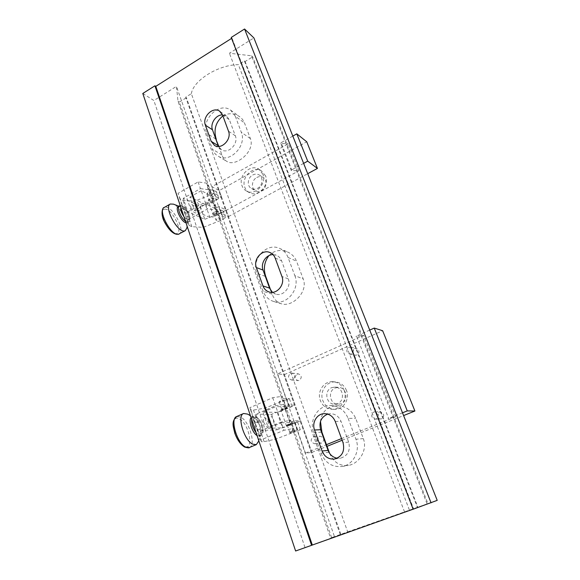 <?xml version="1.0" encoding="UTF-8"?>
<svg xmlns="http://www.w3.org/2000/svg" width="580" height="580" viewBox="0 0 580 580"><rect width="100%" height="100%" fill="white"/><g stroke="black" fill="none" stroke-linecap="round" stroke-linejoin="round"><path stroke-width="0.43" stroke-dasharray="2.9 2.17" d="M273.071 254.649L276.261 255.222C278.755 256.222 280.524 258.064 281.561 260.732L288.282 278.886C291.588 286.752 283.381 296.706 275.79 294.125L272.426 292.32M294.843 275.645C300.44 288.855 286.788 305.66 273.999 301.556C268.808 300.034 265.198 296.612 263.168 291.29L256.73 273.26C251.096 259.499 266.416 242.368 279.342 248.276C283.417 249.994 286.324 253.054 288.05 257.455L294.843 275.645L303.209 278.951L296.518 261.16C294.712 256.781 291.573 253.656 287.093 251.785C280.038 249.212 273.97 250.502 268.888 255.649M413.663 509.008L413.141 509.218L413.663 509.008L231.986 38.128L231.594 38.374M231.986 38.128L231.231 37.446M340.257 534.521L185.658 97.186L191.356 93.663L347.688 531.875L330.556 537.986L334.573 536.87L176.458 86.384L177.995 101.181L330.556 537.986M347.688 531.875L437.211 500.366M295.619 551L334.573 536.87M331.644 537.566L179.336 102.08L177.995 101.181M179.336 102.08L186.419 97.708L185.658 97.186M142.789 93.474L153.867 100.521L176.458 86.384M427.01 503.665L251.495 55.789L229.412 53.244L253.895 37.917M251.495 55.789L252.677 56.855L427.808 503.346M191.356 93.663C193.256 80.468 218.225 64.742 238.365 64.656L244.39 60.936L245.086 61.538L252.677 56.855M340.866 534.282L186.419 97.708M270.86 290.609L272.143 294.176C274.094 299.396 277.276 302.637 281.677 303.884C292.487 307.262 308.509 291.776 303.209 278.951M218.856 146.45L221.93 154.962C223.075 158.086 224.786 160.283 227.055 161.537C235.683 167.156 255.577 151.365 250.371 138.591L244.456 122.88C243.419 120.241 241.679 118.095 239.236 116.421C233.892 113.035 228.44 112.853 222.88 115.884M329.585 453.335C333.514 462.282 339.8 466.313 348.45 465.421C359.208 463.63 367.814 449.921 363.326 438.625L355.678 418.318C351.937 410.299 345.76 406.094 337.147 405.703C327.287 406.5 321.726 411.735 320.479 421.399M409.357 509.929L238.365 64.656M235.335 116.283L241.316 132.305C247.131 145.739 229.745 163.582 218.268 156.245C215.506 154.679 213.542 152.308 212.374 149.132L206.69 133.226C200.985 119.574 219.255 101.616 230.55 110.077L235.335 116.283L244.456 122.88M222.517 114.898L226.49 116.051L229.405 119.792L235.328 135.785C238.75 143.76 228.397 154.309 221.611 149.865L218.522 146.465M348.145 418.397L355.931 439.241C360.557 450.689 353.423 464.805 342.214 466.472C332.318 467.422 325.25 462.992 321.015 453.183L313.657 432.578C308.763 420.087 318.13 405.05 330.636 405.507C338.8 405.942 344.636 410.241 348.145 418.397L355.678 418.318M327.714 414.113L330.397 413.685C335.349 413.859 338.88 416.404 340.996 421.341L348.689 442.134C350.646 450.515 347.855 455.88 340.322 458.229L337.205 458.229M244.39 60.936L417.303 507.101M245.086 61.538L417.781 506.913M404.557 511.973L229.412 53.244M304.964 547.397L153.867 100.521M344.157 390.347C341.975 385.2 338.292 382.322 333.101 381.712C324.068 380.705 316.724 391.558 320.327 400.497C322.661 406.087 326.685 409.016 332.405 409.299C341.076 409.574 347.71 398.924 344.157 390.347M346.499 390.543C344.332 385.432 340.67 382.568 335.515 381.966C326.533 380.966 319.239 391.739 322.828 400.606C325.148 406.152 329.15 409.067 334.834 409.349C343.447 409.618 350.037 399.047 346.499 390.543M379.074 412.097L380.241 411.858C384.279 413.438 384.75 415.751 381.669 418.789L380.596 419.021C376.492 417.491 375.985 415.186 379.074 412.097M373.738 412.039L374.919 411.793C379.023 413.409 379.509 415.766 376.362 418.861L375.274 419.101C371.099 417.542 370.591 415.186 373.738 412.039M354.518 348.638L356.374 348.413C359.614 350.248 359.81 352.437 356.976 354.989L355.199 355.221C351.908 353.423 351.676 351.226 354.518 348.638M348.848 347.355L350.726 347.13C354.017 348.993 354.22 351.226 351.335 353.829L349.53 354.061C346.188 352.234 345.955 350.001 348.848 347.355M297.076 374.136L298.49 373.897C301.81 375.55 302.086 377.703 299.316 380.378L297.961 380.618C294.604 378.994 294.306 376.84 297.076 374.136M290.486 373.368L291.921 373.121C295.285 374.803 295.561 377 292.755 379.726L291.377 379.965C287.97 378.32 287.673 376.123 290.486 373.368M319.442 436.428L320.305 436.225C324.271 437.653 324.771 439.908 321.806 442.997L321.008 443.192C316.999 441.808 316.477 439.553 319.442 436.428M313.113 436.841L313.99 436.631C318.014 438.088 318.514 440.387 315.498 443.533L314.693 443.736C310.626 442.322 310.097 440.024 313.113 436.841M335.233 387.969L338.589 387.382C346.731 387.411 348.863 400.932 341.105 403.724L338.176 404.303C329.81 404.644 327.374 390.869 335.233 387.969M331.644 387.658L335.03 387.063C343.251 387.092 345.39 400.765 337.56 403.593L334.609 404.18C326.156 404.528 323.712 390.594 331.644 387.658M369.714 330.1L356.533 336.03L388.643 418.405L387.962 418.811L395.705 416.781L341.533 438.589M402.505 412.815L388.643 418.405M281.278 411.104L277.153 412.278L282.511 427.801L286.65 426.59L281.278 411.104L295.191 405.137L284.396 374.608L277.617 373.861L363.667 335.269L355.924 336.567L356.533 336.03M284.396 374.608L382.655 330.738M305.45 453.118L294.096 420.797L300.694 420.688L311.917 452.4L305.45 453.118L326.431 444.672M311.917 452.4L327.033 446.332M342.149 440.256L403.6 415.57M268.236 420.174C270.592 427.402 275.812 427.206 273.238 420.108C270.947 413.025 265.683 412.974 268.236 420.174M277.153 412.278L262.95 412.17L268.431 428.294L282.511 427.801M262.95 412.17L275.863 406.595L281.459 422.784L268.431 428.294M295.191 405.137L288.536 404.949L284.272 406.783L275.863 406.595M281.344 409.879C279.444 409.915 285.338 407.385 286.933 407.479C288.782 407.457 282.946 409.966 281.344 409.879M300.694 420.688L286.65 426.59M294.096 420.797L289.797 422.61L281.459 422.784M286.767 425.495C284.882 425.604 290.826 423.103 292.407 423.117C294.248 423.03 288.354 425.502 286.767 425.495M288.536 404.949L277.617 373.861M289.797 422.61L284.272 406.783M395.705 416.781L363.667 335.269M285.142 408.697L286.462 407.863L283.12 408.661L281.808 409.502L285.142 408.697M282.453 400.983L283.758 400.127L280.415 400.903L279.111 401.751L282.453 400.983M293.335 432.151L294.683 431.368L289.986 433.028L293.335 432.151M288.579 424.335L291.928 423.48L290.587 424.284L287.238 425.133L288.579 424.335M272.702 397.699L275.486 405.768L255.881 414.25L261.326 430.44L281.119 422.066L283.968 430.295L260.652 440.053L249.82 407.711L250.864 409.973L253.489 410.075L264.871 408.132L289.355 398.627L286.687 398.503C281.568 399.439 280.053 398.924 282.126 396.974C282.663 396.488 282.373 396.314 281.271 396.459L272.702 397.699L249.82 407.711M263.632 422.226C267.409 428.736 268.953 428.707 268.257 422.138C264.516 415.65 262.979 415.679 263.632 422.226M275.486 405.768L284.055 404.42C285.157 404.267 285.44 404.427 284.896 404.898C282.793 406.79 284.301 407.247 289.413 406.261L292.066 406.326L271.614 414.287L255.881 414.25M271.614 414.287L276.943 429.824L261.326 430.44M276.943 429.824L297.547 421.885L294.915 421.935C289.804 423.023 288.332 422.682 290.493 420.899C291.044 420.457 290.776 420.326 289.674 420.514L281.119 422.066M260.652 440.053L261.515 441.772L264.096 441.648L275.464 439.212L300.31 429.736L297.692 429.845C292.581 430.991 291.124 430.701 293.313 428.983C293.879 428.555 293.611 428.439 292.508 428.635L283.968 430.295M257.803 422.929C255.671 421.595 254.867 421.776 255.381 423.451L256.933 428.084C257.73 430.331 258.651 430.505 259.709 428.605C260.304 426.474 259.673 424.582 257.803 422.929L253.489 410.075M275.464 439.212L264.871 408.132M289.413 406.261L286.687 398.503M292.066 406.326L289.355 398.627M286.484 408.719L283.794 401.034M294.654 432.086L291.914 424.248M300.31 429.736L297.547 421.885M297.692 429.845L294.915 421.935M259.775 432.955C265.386 436.37 262.566 420.747 257.136 417.912C251.481 414.207 254.2 430.121 259.775 432.955M257.063 435.573L259.449 435.979L260.833 434.079C262.189 429.795 258.042 419.688 254.105 417.622L251.771 417.259L251.111 417.745M258.709 441.365C260.971 434.152 254.178 417.571 247.595 414.113L247.544 414.084M290.921 432.782L293.893 431.672L290.921 432.782M294.19 430.52L289.739 432.267C290.464 431.592 291.943 431.012 294.19 430.52M256.781 177.502C258.963 176.363 261.043 176.313 263.015 177.342C267.656 179.655 266.814 188.101 261.674 190.639C259.572 191.726 257.556 191.799 255.642 190.863C250.857 188.66 251.589 180.112 256.781 177.502M252.684 175.022C254.888 173.862 256.983 173.811 258.977 174.848C263.646 177.175 262.791 185.709 257.607 188.282C255.49 189.377 253.46 189.457 251.524 188.514C246.703 186.289 247.457 177.661 252.684 175.022M262.863 174.181L258.651 169.106C250.212 163.64 237.894 176.037 241.99 185.731C242.911 188.181 244.47 189.986 246.66 191.132C255.084 196.069 266.996 183.708 262.863 174.181M265.567 175.87L261.384 170.832C252.981 165.387 240.736 177.697 244.818 187.325C245.739 189.762 247.283 191.552 249.465 192.698C257.846 197.613 269.685 185.339 265.567 175.87M292.813 136.09L281.148 142.673L291.755 169.882L291.29 170.643L298.99 170.701L288.39 143.724L211.91 186.695L219.276 190.552L306.74 141.781M303.63 163.379L291.755 169.882M291.29 170.643L280.705 143.47L288.39 143.724M280.705 143.47L281.148 142.673M221.19 213.128L218.849 206.458L226.164 210.011L228.484 216.572L221.19 213.128L298.99 170.701M228.484 216.572L307.712 173.681M226.164 210.011L213.788 216.761L209.286 203.79L221.56 196.997L214.208 193.242L211.91 186.695M214.208 193.242L210.46 195.337L201.238 190.704L205.886 204.16L194.46 210.496L209.851 217.435L213.788 216.761M218.849 206.458L215.071 208.539L210.46 195.337M221.56 196.997L219.276 190.552M209.286 203.79L205.363 204.436L209.851 217.435M194.952 205.059C196.888 211.018 202.587 213.585 200.405 207.582C198.527 201.738 192.799 199.005 194.952 205.059M205.363 204.436L189.906 197.084L194.46 210.496M189.906 197.084L201.238 190.704M208.764 200.999C206.719 200.136 211.91 197.243 213.694 198.266C215.702 199.143 210.555 201.992 208.764 200.999M215.071 208.539L205.886 204.16M213.302 214.056C211.265 213.244 216.499 210.373 218.276 211.338C220.269 212.171 215.086 214.999 213.302 214.056M212.338 200.18L213.368 198.911C212.838 198.28 211.751 198.338 210.112 199.085L209.09 200.354C209.619 200.985 210.7 200.926 212.338 200.18M210.083 193.72L211.098 192.437C210.569 191.792 209.489 191.842 207.85 192.589L206.835 193.872C207.372 194.518 208.452 194.467 210.083 193.72M219.189 219.791L220.24 218.558C219.719 217.964 218.631 218.044 216.978 218.783L215.927 220.016C216.442 220.61 217.529 220.53 219.189 219.791M214.673 212.179C216.325 211.432 217.413 211.367 217.935 211.968L216.891 213.215C215.245 213.962 214.158 214.027 213.636 213.425L214.673 212.179M187.05 220.24L189.022 225.366L191.857 226.679L203.232 227.353L220.646 220.458L225.627 217.761L222.72 216.405C219.363 216.369 217.384 215.535 216.775 213.904L217.232 211.345L214.883 204.624L213.752 203.181L205.11 202.159L207.473 208.981L187.05 220.24L178.038 193.35L180.133 198.838L182.99 200.31L194.358 201.325L211.555 194.467L216.456 191.733L213.52 190.211C210.17 190.088 208.176 189.152 207.531 187.405L207.915 184.701L206.763 183.171L198.121 181.931L178.038 193.35M222.72 216.405L220.4 209.8C217.043 209.743 215.064 208.88 214.448 207.219L214.883 204.624M198.121 181.931L200.441 188.631L183.237 198.338L187.768 211.794L205.11 202.159M190.958 207.524C192.705 212.969 197.961 215.281 195.975 209.8C194.271 204.464 189 202.007 190.958 207.524M200.441 188.631L209.075 189.798L210.221 191.306L209.822 193.974C210.46 195.692 212.454 196.598 215.804 196.707L218.732 198.179L213.81 200.905L200.303 206.292L183.237 198.338M200.303 206.292L204.762 219.298L187.768 211.794M204.762 219.298L218.356 213.904L223.314 211.192L220.4 209.8M217.232 211.345L216.108 209.931L207.473 208.981M186.6 211.048C184.549 209.525 183.65 209.206 183.903 210.09L185.201 213.955C186.042 216.347 187.036 216.956 188.195 215.789C188.892 214.295 188.362 212.715 186.6 211.048L182.99 200.31M203.232 227.353L194.358 201.325M215.804 196.707L213.52 190.211M210.221 191.306L207.915 184.701M218.732 198.179L216.456 191.733M213.81 200.905L211.555 194.467M220.646 220.458L218.356 213.904M225.627 217.761L223.314 211.192M183.925 216.623C185.723 218.986 187.275 220.132 188.573 220.067C192.654 219.827 185.788 205.726 181.931 206.422L180.837 207.372M185.963 222.727L187.246 222.633L188.159 221.118C189.036 217.326 183.824 208.01 180.061 206.668L178.256 206.596M186.84 228.078C187.268 224.692 186.144 220.414 183.469 215.245M181.301 211.671C178.618 207.814 175.979 205.305 173.398 204.138M288.282 278.886L281.931 276.486M275.145 258.027L281.561 260.732M288.05 257.455L296.518 261.16M272.143 294.176L263.168 291.29M265.328 276.377L256.73 273.26M250.371 138.591L241.316 132.305M221.93 154.962L212.374 149.132M215.811 139.048L206.69 133.226M235.328 135.785L228.498 131.167M222.531 114.949L229.405 119.792M363.326 438.625L355.931 439.241M328.918 452.262L321.015 453.183M321.501 432.173L313.657 432.578M348.689 442.134L343.026 442.641M335.233 421.457L340.996 421.341M255.381 423.451L250.864 409.973M261.515 441.772L256.933 428.084M264.096 441.648L259.709 428.605M251.64 419.347L253.163 416.658L255.49 417.027C260.601 419.637 264.893 434.181 260.848 435.391L258.637 435.072L256.15 432.832M249.364 447.528C256.331 445.36 249.429 421.37 240.773 417.078L236.742 416.498M239.656 419.13C249.552 424.067 254.294 451.907 244.006 446.129C233.624 441.213 229.26 412.438 239.656 419.13M183.903 210.09L180.133 198.838M189.022 225.366L185.201 213.955M191.857 226.679L188.195 215.789M179.481 205.907L180.039 205.74C184.36 204.936 192.393 220.386 188.478 221.959L185.44 221.154M179.176 234.001C185.897 231.246 172.717 205.827 165.235 207.154L164.22 207.459M164.691 209.192C171.905 207.93 184.019 232.834 176.545 233.566C169.44 235.502 156.694 209.286 164.691 209.192M269.25 292.001L275.79 294.125M270.439 252.72L276.261 255.222M273.999 301.556L281.677 303.884M279.342 248.276L287.093 251.785M218.268 156.245L227.055 161.537M230.55 110.077L239.236 116.421M214.593 145.5L221.611 149.865M220.037 111.476L226.49 116.051M342.214 466.472L348.45 465.421M330.636 405.507L337.147 405.703M334.508 459.041L340.322 458.229M325.003 413.663L330.397 413.685M335.515 381.966L333.101 381.712M374.919 411.793L380.241 411.858M350.726 347.13L356.374 348.413M291.921 373.121L298.49 373.897M313.99 436.631L320.305 436.225M335.03 387.063L338.589 387.382M334.609 404.18L338.176 404.303M314.693 443.736L321.008 443.192M291.377 379.965L297.961 380.618M349.53 354.061L355.199 355.221M375.274 419.101L380.596 419.021M334.834 409.349L332.405 409.299M283.758 400.127L286.462 407.863M291.928 423.48L294.683 431.368M287.238 425.133L289.986 433.028M279.111 401.751L281.808 409.502M259.449 435.979L260.848 435.391C262.834 434.376 263.581 432.216 263.102 428.91C262.124 423.53 259.942 419.579 256.556 417.042L253.163 416.658L251.771 417.259M260.833 434.079L258.847 440.901M254.076 417.607L250.4 415.621M293.893 431.672L294.401 430.621M290.783 432.767L289.739 432.267M258.977 174.848L263.015 177.342M261.384 170.832L258.651 169.106M249.465 192.698L246.66 191.132M251.524 188.514L255.642 190.863M211.098 192.437L213.368 198.911M217.935 211.968L220.24 218.558M216.775 213.904L214.448 207.219M213.636 213.425L215.927 220.016M206.835 193.872L209.09 200.354M209.822 193.974L207.531 187.405M187.246 222.633L188.478 221.959C190.472 221.313 190.559 218.486 188.739 213.469C186.013 208.176 183.266 205.552 180.51 205.588L180.257 205.632M180.061 206.668L178.908 206.226M188.159 221.118L187.166 226.331"/><path stroke-width="0.87" d="M272.426 292.32L269.562 288.13L262.95 285.911C264.139 289.036 266.242 291.066 269.25 292.001C276.943 294.618 285.273 284.483 281.931 276.486L275.145 258.027C274.094 255.316 272.303 253.453 269.78 252.438C262.073 249.059 253.011 259.347 256.375 267.561L262.95 285.911M269.562 288.13L263.052 270.07C260.348 263.327 266.111 254.424 273.071 254.649M231.594 38.374L155.781 86.355L312.308 545.04L413.134 509.197L231.231 37.446L244.564 29L253.895 37.917L437.211 500.366L413.141 509.218M322.067 451.03C324.553 456.815 328.7 459.483 334.508 459.041C342.164 456.649 345.006 451.182 343.026 442.641L335.233 421.457C333.094 416.433 329.505 413.837 324.481 413.663C317.079 413.569 311.627 422.559 314.534 429.99L322.067 451.03L328.062 450.37C329.817 454.763 332.862 457.388 337.205 458.229M211.178 141.317L214.593 145.5C221.458 149.995 231.949 139.258 228.498 131.167L222.531 114.949L219.588 111.157C212.845 106.212 201.985 117.015 205.393 125.164L211.178 141.317L218.225 145.732L218.522 146.465M311.598 545.316L295.619 551L142.789 93.474L154.925 85.789L311.598 545.316L312.308 545.04M154.925 85.789L155.781 86.355M270.86 290.609L265.785 276.544L265.328 276.377M268.888 255.649C264.248 261.906 263.211 268.873 265.785 276.544M218.856 146.45L215.811 139.048M222.88 115.884C215.571 122.228 213.375 130.05 216.304 139.359M320.479 421.399L321.914 432.151L329.585 453.335M218.225 145.732L212.483 129.804C209.945 123.591 215.963 114.622 222.517 114.898M328.062 450.37L320.617 429.722C318.768 422.204 321.132 416.998 327.714 414.113M431.078 502.846L244.564 29M403.6 415.57L414.91 411.024L407.262 410.894L374.245 328.07L369.714 330.1M407.262 410.894L402.505 412.815M414.91 411.024L382.655 330.738L374.245 328.07M327.033 446.332L342.149 440.256M341.533 438.589L326.431 444.672M250.4 415.621L247.544 414.084L243.607 413.504C236.742 415.36 243.926 440.176 252.648 444.157L256.324 444.628L258.847 440.901M251.111 417.745C248.182 420.34 252.416 433.115 257.063 435.573M307.712 173.681L317.441 168.41L307.697 161.153L296.808 133.835L292.813 136.09M307.697 161.153L303.63 163.379M317.441 168.41L306.74 141.781L296.808 133.835M178.908 206.226L173.398 204.138L170.295 204.022C163.546 206.683 177.487 232.986 184.52 230.92L185.266 230.673L186.84 228.078L187.166 226.331M183.469 215.245L181.301 211.671M185.44 221.154C180.772 217.993 176.501 207.031 179.481 205.907L178.256 206.596C174.638 207.966 181.351 222.01 185.963 222.727M180.837 207.372C180.365 209.793 181.395 212.874 183.925 216.623M263.052 270.07L256.375 267.561M212.483 129.804L205.393 125.164M321.914 432.151L321.501 432.173M320.617 429.722L314.534 429.99M249.364 447.528C249.545 448.072 247.972 447.92 244.651 447.078C240.519 444.563 237.235 439.901 234.777 433.101C233.363 426.575 230.963 421.609 236.742 416.498C229.767 418.405 236.836 443.163 245.644 447.086L249.364 447.528L256.324 444.628M256.15 432.832C252.923 428.359 251.415 423.864 251.64 419.347M179.176 234.001L178.067 234.385C173.572 234.501 169.041 230.354 164.466 221.951C160.356 214.535 162.4 207.227 164.22 207.459C157.368 210.177 171.281 236.386 178.422 234.255L185.266 230.673M269.78 252.438L270.439 252.72M219.588 111.157L220.037 111.476M324.481 413.663L325.003 413.663M236.742 416.498L243.607 413.504M164.22 207.459L170.223 204.066M180.257 205.632L179.481 205.907"/></g></svg>
